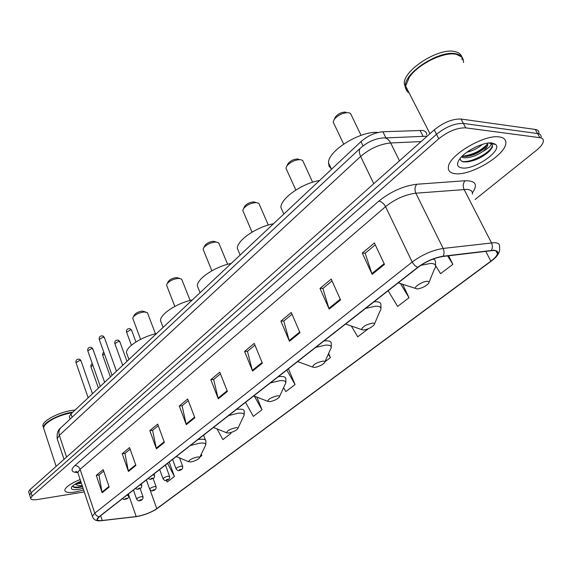 <?xml version="1.0" encoding="UTF-8"?>
<svg xmlns="http://www.w3.org/2000/svg" width="572" height="572" viewBox="0 0 572 572"><rect width="100%" height="100%" fill="white"/><g stroke="black" fill="none" stroke-linecap="round" stroke-linejoin="round"><path stroke-width="0.86" d="M69.67 417.61L69.319 416.58L70.971 413.913L360.975 141.613C367.739 135.779 375.046 132.497 382.882 131.76L422.215 130.437C425.318 130.888 426.798 132.304 426.655 134.685M462.798 161.697L463.477 161.533M538.838 133.326C539.139 131.167 537.952 129.873 535.299 129.451L461.075 119.04C452.545 118.754 443.6 122.372 434.234 129.887L30.044 489.568L28.607 491.684L28.85 492.456M475.089 199.506L536.429 150.329C540.497 147.011 542.799 144.065 543.343 141.477C543.657 139.339 542.492 138.066 539.839 137.666L465.715 127.863L463.392 123.445C454.862 123.187 445.903 126.812 436.507 134.313L31.074 492.849L29.637 494.959L29.873 495.724L29.637 494.959L31.074 492.849L436.507 134.313C445.903 126.812 454.862 123.187 463.392 123.445L537.566 133.555L463.392 123.445L461.075 119.04M541.091 137.394C541.391 135.242 540.218 133.962 537.566 133.555C540.218 133.962 541.391 135.242 541.091 137.394M499.399 136.937C484.441 134.141 448.884 155.312 448.391 166.974C447.933 170.935 450.293 173.18 455.469 173.709C470.634 175.768 504.611 155.72 505.784 143.665C506.313 139.897 504.182 137.652 499.399 136.937C484.441 134.141 448.884 155.312 448.391 166.974C447.933 170.935 450.293 173.18 455.469 173.709C470.634 175.768 504.611 155.72 505.784 143.665C506.313 139.897 504.182 137.652 499.399 136.937M80.13 479.522C70.764 483.433 65.658 486.951 64.808 490.075C64.915 492.385 68.34 493.043 75.082 492.049L83.626 490.004L75.082 492.049C68.34 493.043 64.915 492.385 64.808 490.075C65.658 486.951 70.764 483.433 80.13 479.522M493.343 250.486C496.532 250.586 497.905 251.666 497.454 253.739C496.846 255.863 494.637 258.351 490.826 261.204L156.785 508.687C150.722 512.634 143.858 515.258 136.2 516.552L102.259 520.491C98.87 520.856 97.226 520.413 97.311 519.183L99.285 516.781L418.039 267.338C426.004 261.526 434.255 257.9 442.799 256.478L493.343 250.486M493.7 250.214L443.1 256.206C434.334 257.665 425.875 261.375 417.71 267.338L98.977 516.838C95.753 519.605 96.439 520.899 101.037 520.734L135.972 516.695C142.235 515.737 148.491 513.549 154.747 510.138L491.119 261.204C499.242 254.683 500.1 251.015 493.7 250.214M494.58 143.686L494.194 144.208M469.605 160.832L466.008 162.026M465.715 127.863C457.192 127.642 448.212 131.267 438.788 138.753L32.118 496.138L30.666 498.233C30.752 499.749 33.069 500.171 37.609 499.506L84.263 491.927M156.435 448.827L149.828 430.637L157.672 424.081L164.386 442.399L156.435 448.827L156.249 448.183L164.164 441.784M128.443 471.471L122.208 453.71L129.565 447.561L135.9 465.436L128.443 471.471L128.271 470.842L135.686 464.836M102.166 492.721L96.275 475.382L103.189 469.605L109.173 487.058L102.166 492.721L102.009 492.106L108.973 486.472M252.574 371.071L244.594 351.444L254.233 343.393L262.362 363.156L252.574 371.071L252.345 370.377L262.09 362.491M289.439 341.255L280.895 321.114L291.277 312.441L299.978 332.732L289.439 341.255L289.189 340.547L299.685 332.046M329.179 309.109L320.013 288.424L331.217 279.065L340.562 299.907L329.179 309.109L328.907 308.387L340.247 299.206M372.15 274.36L362.283 253.103L374.41 242.971L384.484 264.386L372.15 274.36L371.857 273.616L384.141 263.663M186.315 424.66L179.293 406.013L187.68 399.006L194.823 417.782L186.315 424.66L186.122 424.002L194.58 417.152M218.29 398.798L210.811 379.672L219.791 372.172L227.399 391.434L218.29 398.798L218.075 398.126L227.141 390.783M217.024 428.886L222.858 439.603L230.981 433.412L230.666 432.611M199.843 457.135L201.852 455.605L201.301 454.132M194.044 461.111L195.231 460.653M166.402 480.366L167.253 481.974L174.446 476.49L169.176 462.09M324.903 361.84L330.423 357.629L328.607 353.467M368.318 328.757L357.714 336.837L351.365 326.061M388.152 290.726L397.626 306.42L409.023 297.733L402.795 284.577M435.635 265.694L440.576 273.688L452.867 264.328L448.627 255.77M245.538 402.331L253.332 416.38L261.983 409.781L256.849 397.097M283.59 387.673L285.821 391.62L295.059 384.577L288.431 368.768M210.811 379.672L213.785 379.408M220.456 373.845L213.649 379.515L218.075 398.126M179.293 406.013L182.239 405.691M188.302 400.636L182.103 405.805L186.122 424.002M362.283 253.103L365.322 253.131M375.289 244.83L365.201 253.239L371.857 273.616M320.013 288.424L323.044 288.359M332.025 280.881L322.915 288.467L328.907 308.387M280.895 321.114L283.912 320.971M292.027 314.207L283.783 321.078L289.189 340.547M244.594 351.444L247.59 351.237M254.94 345.109L247.454 351.344L252.345 370.377M96.275 475.382L99.12 474.946M103.711 471.121L98.985 475.06L102.009 492.106M122.208 453.71L125.089 453.31M130.123 449.12L124.953 453.424L128.271 470.842M149.828 430.637L152.738 430.273M158.258 425.675L152.602 430.387L156.249 448.183M295.059 384.577L286.801 370.041M330.423 357.629L328.349 354.054M409.023 297.733L400.901 284.37M452.867 264.328L447.611 255.898M261.983 409.781L254.583 396.51M230.981 433.412L230.559 432.647M201.852 455.605L201.187 454.361M174.446 476.49L167.517 463.392M463.585 62.584L463.263 59.524L461.797 57.043L456.377 54.333C444.151 51.266 417.853 64.2 409.23 77.406L405.634 86.115C405.462 89.153 406.628 91.434 409.13 92.943M462.648 58.172C461.561 55.97 459.38 54.519 456.106 53.832C440.276 49.607 404.94 72.029 405.384 85.614L406.249 89.84M462.126 59.874L462.033 57.779M461.818 56.871C460.932 54.154 458.63 52.388 454.897 51.58C439.06 47.326 403.775 69.755 404.24 83.376L405.655 88.424M490.561 142.928L491.012 143.529C491.412 145.517 488.731 148.134 482.968 151.365C476.033 156.063 469.505 158.179 463.392 157.708L461.389 156.993M487.473 143.179L487.43 144.201L484.527 148.248C477.513 153.961 470.284 156.685 462.834 156.428L462.09 156.263M482.475 144.351C478.221 148.084 473.037 150.701 466.916 152.209M477.763 146.082L471.164 149.428M482.968 151.365C485.807 148.956 487.408 146.782 487.773 144.852L487.53 143.164M492.142 143.014C483.841 141.634 464.972 151.065 459.502 159.266C456.184 164.35 457.114 167.26 462.298 167.989C474.71 169.855 502.516 150.622 495.76 144.544L492.142 143.014M459.981 158.63L460.939 160.703L463.506 161.862C471.879 162.162 480.287 158.823 488.731 151.852L492.156 147.597L492.513 146.339L491.82 143.701L490.847 142.986M406.256 89.103L407.743 90.24M454.747 54.083C442.163 52.023 417.596 64.564 409.359 77.134L409.23 77.406M408.215 91.785L408.744 92.185M490.855 142.928L491.913 143.722M492.149 144.13L492.227 145.796C491.398 152.009 471.328 163.242 462.019 161.411M487.451 144.094C480.866 150.844 472.486 154.919 462.319 156.328M490.197 150.372L488.846 151.723C482.975 156.828 476.018 160.21 467.982 161.876M484.527 148.248L485.978 146.632C480.487 151.423 473.931 154.712 466.316 156.499M345.917 112.183L345.517 112.112C341.606 112.112 338.259 113.714 335.464 116.895L334.827 118.182M361.054 135.342L350.486 113.392L348.47 112.641C342.921 112.655 338.166 114.922 334.198 119.434L333.169 122.043L334.098 124.002M417.26 288.939C421.771 288.295 425.532 286.465 428.542 283.447C429.5 282.067 429.057 281.36 427.227 281.317C422.944 281.217 413.892 286.736 415.537 288.424L417.26 288.939M378.042 132.475C360.539 130.58 328.049 150.736 328.507 162.827L329.093 166.187L331.267 168.74M298.784 159.266L297.654 159.002C293.858 159.116 290.69 160.603 288.152 163.463L287.623 164.493M312.619 182.218L302.645 160.403L300.364 159.631C294.973 159.788 290.476 161.897 286.872 165.959L285.979 168.204L286.722 169.863M363.485 330.037C367.846 329.336 371.371 327.642 374.067 324.967C374.932 323.695 374.424 323.08 372.536 323.116C366.051 324.553 362.412 326.705 361.618 329.572L363.485 330.037M319.598 180.466C302.023 183.355 280.709 198.398 280.881 207.429L283.09 212.434M255.562 202.374L253.882 201.902C250.193 202.095 247.183 203.489 244.866 206.07L244.423 206.9M268.318 225.046L258.88 203.375L256.37 202.602C251.129 202.881 246.861 204.855 243.565 208.523L242.793 210.467L243.393 211.876M314.536 367.446C318.747 366.702 322.072 365.136 324.503 362.741C325.289 361.568 324.717 361.032 322.787 361.132C316.645 362.541 313.227 364.507 312.534 367.038L314.536 367.446M273.466 223.781C256.699 226.798 237.13 240.24 237.316 248.298L239.096 252.524M216.38 242.063L213.692 241.284C210.103 241.548 207.236 242.857 205.105 245.209L204.74 245.888M227.635 264.314L218.683 242.793L215.987 242.049C210.882 242.428 206.821 244.287 203.796 247.619L203.124 249.313L203.603 250.5M269.784 401.644C273.859 400.872 277.005 399.406 279.207 397.254C279.923 396.174 279.3 395.71 277.341 395.867C271.5 397.247 268.282 399.056 267.675 401.301L269.784 401.644M231.224 263.442C215.201 266.545 197.125 278.643 197.326 285.864L198.756 289.439M179.679 278.421L176.662 277.57C173.166 277.899 170.435 279.136 168.461 281.281L168.154 281.839M190.133 300.443L181.639 279.093L178.779 278.385C173.816 278.85 169.941 280.602 167.146 283.648L166.559 285.128L166.945 286.136M228.714 433.033C232.661 432.232 235.643 430.859 237.652 428.914C238.309 427.913 237.645 427.513 235.664 427.72C230.101 429.072 227.048 430.745 226.512 432.747L228.714 433.033M192.399 299.9C177.07 303.053 160.274 314.021 160.489 320.52L161.64 323.545M145.724 312.019L142.428 311.118C139.025 311.49 136.408 312.662 134.584 314.636L134.327 315.093M155.462 333.783L147.39 312.634L144.394 311.969C139.568 312.505 135.857 314.164 133.269 316.959L132.747 318.261L133.061 319.112M190.891 461.94C194.716 461.118 197.554 459.824 199.399 458.058C199.993 457.135 199.292 456.792 197.297 457.042C191.985 458.358 189.089 459.917 188.61 461.718L190.891 461.94M156.599 333.512C141.899 336.701 126.226 346.703 126.448 352.574L127.384 355.14M75.011 410.117L73.552 410.238C60.746 411.318 42.364 420.642 42.836 425.747L43.329 427.255M75.597 483.862L81.367 483.233M81.203 482.754L77.027 483.054M72.558 486.086L74.017 487.451L77.849 487.73L82.532 486.736M80.724 481.302C76.212 483.247 73.237 485.12 71.807 486.922C70.392 489.36 72.53 490.19 78.228 489.417L83.062 488.324M82.211 485.757L78.707 485.649L75.111 484.162M72.866 412.133C60.046 413.663 42.993 422.586 43.408 427.477L42.836 425.747M72.508 412.462C59.617 414.943 50.336 419.183 44.673 425.189L44.223 425.897M72.358 412.612C59.431 415.158 50.157 419.433 44.537 425.425L43.529 427.863L44.023 429.365M82.432 486.429C77.899 487.373 74.632 487.365 72.637 486.407M80.759 481.417L80.223 481.517M77.849 487.73L75.125 487.687M80.967 482.039L78.064 482.518M423.094 136.365L420.041 130.352M385.921 137.909L382.882 131.76M363.041 145.881L360.975 141.613M72.101 417.245L70.971 413.913M434.234 129.887L438.788 138.753M535.299 129.451L539.839 137.666M30.044 489.568L32.118 496.138M421.078 141.591L390.669 142.964L399.485 160.811M360.653 147.898L360.424 148.112C367.188 142.185 374.488 138.832 382.318 138.059C385.685 137.266 388.467 138.903 390.669 142.964C379.944 144.051 369.934 148.541 360.646 156.442L373.752 183.712M60.947 427.663L360.424 148.112C358.873 149.921 358.944 152.695 360.646 156.442L59.345 435.328L66.552 457.071M64.014 459.337L57.193 438.703C56.764 433.454 57.915 429.858 60.668 427.92C58.88 429.844 58.444 432.318 59.345 435.328L57.193 438.703L57.622 440.004M490.826 261.204L485.757 251.265M98.977 516.838L96.439 515.637L94.788 513.17L412.176 262.04C422.115 254.712 432.446 250.171 443.164 248.434L494.344 242.671C498.312 242.828 500.021 244.208 499.47 246.811C500.572 251.544 497.869 256.285 491.384 261.032L491.119 261.204M472.365 194.215C472.751 191.37 470.942 189.761 466.938 189.389L415.844 193.193C405.183 194.58 395.088 199.07 385.542 206.656L80.101 469.297L77.792 472.529L78.192 473.723M491.355 250.357C492.635 247.983 492.678 245.474 491.477 242.821L464.071 189.418C462.691 186.114 463.027 183.219 465.065 180.745C475.661 180.609 478.106 184.649 472.386 192.857M77.785 472.615C71.278 472.3 70.284 469.977 74.81 465.629L378.814 201.137C381.51 201.594 383.755 203.439 385.542 206.656L412.441 262.548L415.029 265.751L417.71 267.338M92.721 517.238L92.357 516.173L94.788 513.17L80.101 469.297C79.007 466.773 77.249 465.551 74.81 465.629M378.814 201.137C390.733 191.556 403.382 185.929 416.759 184.248C414.779 186.794 414.471 189.775 415.844 193.193L443.164 248.434C444.358 251.172 444.337 253.761 443.1 256.206M157.064 508.637L491.248 261.132M416.759 184.248L465.065 180.745M102.259 520.491L100.651 515.715M136.2 516.552L128.357 494.029M156.785 508.687L150.107 489.932M464.128 161.955L465.98 161.44M429.05 282.218L434.241 269.541C436.908 265.658 435.735 263.613 430.709 263.399L420.763 265.372M435.628 265.744L435.449 262.569C435.792 260.846 434.985 259.681 433.025 259.087M398.391 282.718L403.267 284.584M374.496 323.966L379.794 311.554C382.218 307.979 380.845 306.192 375.661 306.192L365.579 308.394M380.981 308.472L380.873 305.133C381.238 302.795 379.322 301.658 375.132 301.73L374.009 301.801M345.61 324.017L349.578 325.454M324.86 361.926L330.244 349.771C332.454 346.475 330.909 344.916 325.611 345.109L315.765 347.376M331.267 347.261L331.224 343.822C331.524 341.62 329.486 340.619 325.111 340.833L323.995 340.933M297.554 361.626L300.715 362.698M279.515 396.582L284.956 384.691C286.972 381.646 285.285 380.294 279.894 380.645L270.284 382.968M285.828 382.632L285.857 379.15C286.1 377.07 283.962 376.204 279.429 376.548L278.321 376.676M253.618 396.01L256.077 396.796M237.916 428.356L243.4 416.723C245.238 413.899 243.436 412.741 237.981 413.227L228.607 415.587M244.151 415.029L244.237 411.533C244.43 409.573 242.206 408.83 237.544 409.295L236.45 409.445M213.285 427.57L215.143 428.121M199.621 457.593L205.133 446.21C206.814 443.6 204.905 442.599 199.413 443.214L190.262 445.588M205.777 444.809L205.913 441.327C206.063 439.489 203.761 438.853 199.006 439.432L197.919 439.596M176.133 456.642L177.47 457.014M135.95 341.956L131.674 330.387L130.466 329.844L126.605 332.239M176.119 468.983L176.026 468.74C176.784 467.653 178.535 466.788 181.288 466.144L182.733 466.48C182.876 468.725 181.696 470.048 179.193 470.441C178.55 471.149 177.492 470.577 176.026 468.74L172.601 459.409M180.816 469.297C179.208 469.805 178.786 470.127 179.544 470.263C181.152 469.755 181.574 469.433 180.816 469.297M126.977 361.332L119.877 341.834L118.661 341.32L114.858 343.65M163.099 478.971L163.013 478.743C163.749 477.692 165.465 476.848 168.182 476.211L169.641 476.519C169.762 478.743 168.597 480.037 166.152 480.416C165.508 481.123 164.464 480.566 163.013 478.743L159.681 469.519M167.725 479.3C166.13 479.808 165.723 480.123 166.488 480.244C168.082 479.744 168.49 479.429 167.725 479.3M104.347 353.71L102.738 355.412M149.685 489.26L149.607 489.046C150.314 488.038 152.009 487.208 154.676 486.572L156.149 486.858C156.242 489.067 155.098 490.347 152.724 490.69C152.066 491.391 151.022 490.84 149.607 489.046L146.368 479.937M154.24 489.618C152.667 490.118 152.266 490.426 153.039 490.533C154.612 490.025 155.012 489.725 154.24 489.618M92.807 365.1L90.969 366.852M136.672 499.249L136.601 499.049C137.28 498.069 138.939 497.268 141.577 496.632L143.064 496.896C143.136 499.077 142.006 500.336 139.682 500.664C139.025 501.365 137.995 500.822 136.601 499.049L133.448 490.047M141.148 499.621C139.597 500.121 139.21 500.421 139.99 500.514C141.541 500.014 141.927 499.713 141.148 499.621M116.459 371.199L104.411 337.644L103.132 337.087L99.263 339.468M152.767 474.924L154.562 475.21C154.511 479.315 152.967 477.985 150.987 479.193C150.243 479.529 149.349 479.272 148.312 478.421M151.33 479.014C152.96 478.499 153.375 478.178 152.574 478.049C150.936 478.571 150.522 478.893 151.33 479.014M104.64 382.296L92.9 349.084L91.613 348.548L87.802 350.858M139.968 484.949L141.77 485.206C141.327 489.239 141.413 487.38 138.252 489.117C137.502 489.46 136.615 489.203 135.593 488.366M138.574 488.953C140.19 488.438 140.59 488.123 139.782 488.016C138.167 488.531 137.766 488.846 138.574 488.953M92.457 393.736L81.024 360.882L79.73 360.367L75.983 362.612M126.784 495.266L128.593 495.502C128.736 499.621 126.033 498.505 125.132 499.349C124.374 499.685 123.495 499.442 122.501 498.62M125.44 499.192C127.034 498.677 127.427 498.376 126.612 498.276C125.011 498.791 124.624 499.091 125.44 499.192M70.156 419.062L69.319 416.58M28.607 491.684L30.666 498.233M385.078 137.945L427.148 136.193M497.454 253.739L496.017 250.936M101.037 520.734C96.346 521.299 93.45 519.784 92.357 516.173L77.792 472.529L75.897 471.321C75.418 471.521 76.076 471.793 77.878 472.136M154.747 510.138L157.214 508.537M487.43 144.201L487.773 144.852M488.674 143.021L491.012 143.529M491.82 143.701L495.76 144.544M404.24 83.376L405.384 85.614M405.634 86.115L429.958 133.691M492.513 146.332L492.227 145.796M328.507 162.827L331.517 169.276M398.212 282.854L415.537 288.424M333.169 122.043L343.658 144.065M335.464 116.895L334.198 119.434M280.881 207.429L283.812 214.064M345.574 324.052L361.618 329.572M285.979 168.204L295.81 190.047M288.152 163.463L286.872 165.959M237.316 248.298L240.154 255.062M312.534 367.038L297.633 361.568M242.793 210.467L252.045 232.132M244.866 206.07L243.565 208.523M197.326 285.864L200.057 292.707M267.675 401.301L253.761 395.896M203.124 249.313L211.855 270.792M205.105 245.209L203.796 247.619M160.489 320.52L163.113 327.398M226.512 432.747L213.456 427.434M166.559 285.128L174.817 306.413M168.461 281.281L167.146 283.648M203.568 435.178L205.398 439.982M126.448 352.574L128.957 359.466M188.61 461.718L176.298 456.513M132.747 318.261L140.583 339.339M134.584 314.636L133.269 316.959M43.529 427.863L56.12 466.359M131.388 345.266L126.505 331.967C126.405 329.765 127.263 328.678 129.079 328.714M179.558 457.893L182.64 466.23M129.365 328.7C129.744 328.378 130.473 328.843 131.567 330.108M122.708 365.336L114.765 343.386C114.693 341.205 115.537 340.14 117.303 340.183M165.451 465.007L169.555 476.283M117.567 340.176C117.939 339.839 118.676 340.304 119.784 341.577M110.396 376.898L102.653 355.169C102.653 353.332 103.06 352.416 103.882 352.416M153.117 478.399L156.077 486.643M98.427 388.131L90.891 366.623C90.848 364.772 91.341 363.828 92.349 363.792M140.09 488.481L142.993 496.689M104.304 337.366C103.382 336.114 102.631 335.628 102.038 335.928M154.09 473.895L154.476 474.974M101.766 335.936C99.971 335.886 99.099 336.972 99.163 339.196L112.062 375.325M92.807 348.82C91.899 347.562 91.141 347.09 90.526 347.39M141.305 483.898L141.692 484.977M90.276 347.397C88.524 347.333 87.673 348.405 87.716 350.607L100.293 386.386M80.938 360.639C80.044 359.38 79.279 358.901 78.657 359.209M128.142 494.201L128.521 495.288M78.421 359.223C76.712 359.159 75.869 360.21 75.904 362.376L88.145 397.783"/></g></svg>
